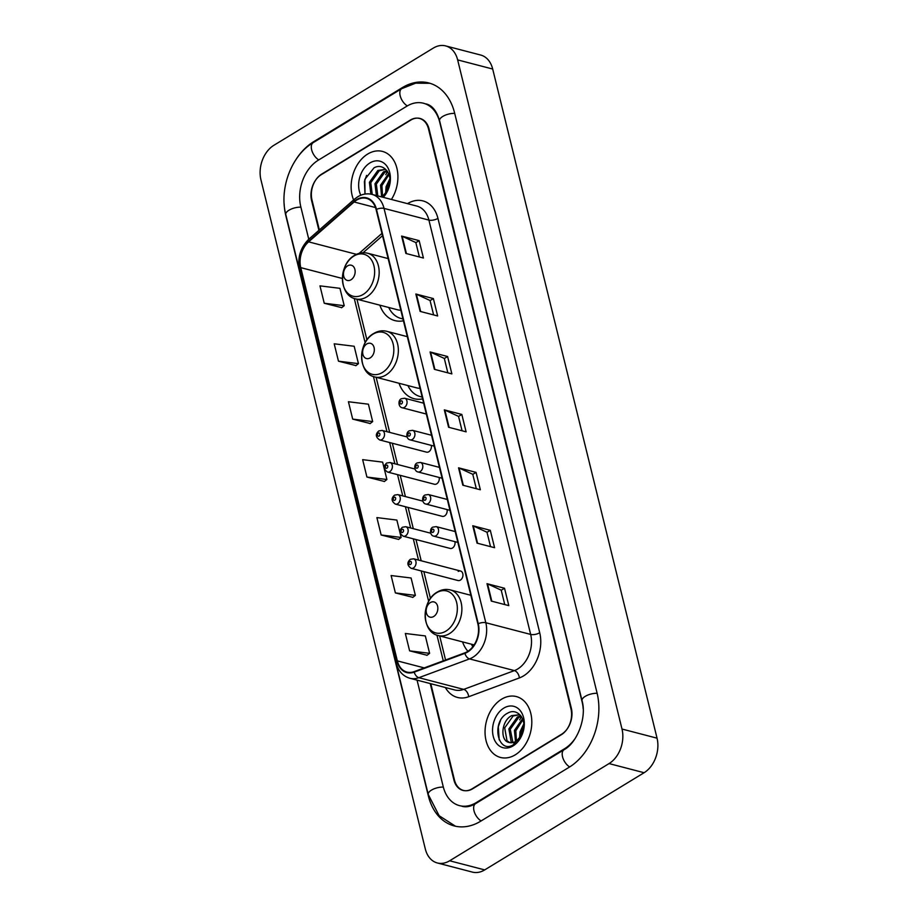 <?xml version="1.0" encoding="UTF-8"?>
<svg xmlns="http://www.w3.org/2000/svg" width="918" height="918" viewBox="0 0 918 918"><rect width="100%" height="100%" fill="white"/><g stroke="black" fill="none" stroke-linecap="round" stroke-linejoin="round"><path stroke-width="1.38" d="M462.546 641.889A34.735 25.107 -75.4 0 0 467.939 651.287M399.032 383.265A34.735 25.107 -75.4 0 0 414.052 398.699A34.735 25.107 -75.4 0 0 422.601 398.894M379.845 305.166A34.735 25.107 -75.4 0 0 394.866 320.6A34.735 25.107 -75.4 0 0 403.427 320.795M407.041 436.922L382.118 430.427A4.911 3.557 104.6 0 1 384.527 434.535A4.911 3.557 104.6 0 1 381.945 439.527A4.911 3.557 104.6 0 1 379.639 439.94L426.514 452.149A4.911 3.557 -75.4 0 0 428.821 451.748A4.911 3.557 -75.4 0 0 431.276 445.379M414.925 469.018L390.001 462.523A4.911 3.557 104.6 0 1 392.411 466.631A4.911 3.557 104.6 0 1 389.829 471.623A4.911 3.557 104.6 0 1 387.522 472.036L434.398 484.245A4.911 3.557 -75.4 0 0 436.704 483.843A4.911 3.557 -75.4 0 0 439.16 477.475M422.808 501.113L397.884 494.618A4.911 3.557 104.6 0 1 400.294 498.726A4.911 3.557 104.6 0 1 397.712 503.718A4.911 3.557 104.6 0 1 395.406 504.131L442.281 516.341A4.911 3.557 -75.4 0 0 444.587 515.939A4.911 3.557 -75.4 0 0 447.043 509.57M430.691 533.209L405.767 526.714A4.911 3.557 104.6 0 1 408.177 530.822A4.911 3.557 104.6 0 1 405.595 535.814A4.911 3.557 104.6 0 1 403.289 536.227L450.164 548.436A4.911 3.557 -75.4 0 0 452.471 548.035A4.911 3.557 -75.4 0 0 454.926 541.666M460.526 571.019L413.651 558.81A4.911 3.557 104.6 0 1 416.061 562.918A4.911 3.557 104.6 0 1 413.479 567.909A4.911 3.557 104.6 0 1 411.172 568.322L458.048 580.532A4.911 3.557 -75.4 0 0 460.354 580.13A4.911 3.557 -75.4 0 0 462.947 575.127A4.911 3.557 -75.4 0 0 460.526 571.019A4.911 3.557 -75.4 0 0 458.22 571.432M521.47 716.729A32.761 23.684 -75.4 0 0 519.68 719.85A32.761 23.684 -75.4 0 1 521.47 716.729M387.557 171.563A32.761 23.684 -75.4 0 0 385.767 174.695A32.761 23.684 -75.4 0 1 387.557 171.563M430.806 683.715L454.433 779.921A19.657 14.218 -75.4 0 0 463.464 790.421A19.657 14.218 -75.4 0 0 472.69 788.769L561.242 734.779A19.657 14.218 -75.4 0 0 570.962 708.868L428.511 128.945A19.657 14.218 -75.4 0 0 419.492 118.445A19.657 14.218 -75.4 0 0 410.266 120.097L321.702 174.087A19.657 14.218 -75.4 0 0 311.994 199.998L319.349 229.948M417.059 680.135L443.245 786.737A35.389 25.589 -75.4 0 0 459.493 805.637A35.389 25.589 -75.4 0 0 476.098 802.676L564.662 748.675A35.389 25.589 -75.4 0 0 575.655 737.693M583.182 708.788A35.389 25.589 -75.4 0 0 582.15 702.052L439.699 122.128A35.389 25.589 -75.4 0 0 423.462 103.229A35.389 25.589 -75.4 0 0 406.846 106.19L318.294 160.191A35.389 25.589 -75.4 0 0 300.806 206.814L308.769 239.219M609.047 763.581A26.209 18.945 -75.4 0 0 622.002 729.041L457.646 59.9A26.209 18.945 -75.4 0 0 445.609 45.9A26.209 18.945 -75.4 0 0 433.307 48.092L273.897 145.285A26.209 18.945 -75.4 0 0 260.953 179.825L425.309 848.966A26.209 18.945 -75.4 0 0 437.335 862.966A26.209 18.945 -75.4 0 0 449.648 860.774L609.047 763.581L644.103 772.715A26.209 18.945 -75.4 0 0 657.047 738.175L492.691 69.034A26.209 18.945 -75.4 0 0 480.665 55.034L445.609 45.9M437.335 862.966L472.391 872.1A26.209 18.945 -75.4 0 0 484.693 869.908L644.103 772.715M284.144 203.75A56.354 40.748 -75.4 0 0 285.888 215.914L428.327 795.837A56.354 40.748 -75.4 0 0 454.203 825.925A56.354 40.748 -75.4 0 0 480.653 821.22L569.217 767.218A56.354 40.748 -75.4 0 0 597.056 692.952L454.617 113.029A56.354 40.748 -75.4 0 0 428.74 82.941A56.354 40.748 -75.4 0 0 402.291 87.646L313.738 141.647A56.354 40.748 -75.4 0 0 295.458 160.34M367.693 154.04A31.453 22.743 -75.4 0 0 353.602 199.94A31.453 22.743 -75.4 0 1 367.693 154.04A31.453 22.743 -75.4 0 1 382.45 151.413A31.453 22.743 -75.4 0 0 367.693 154.04M501.595 699.206A31.453 22.743 -75.4 0 0 485.048 731.176A31.453 22.743 -75.4 0 0 500.494 757.453A31.453 22.743 -75.4 0 0 515.262 754.825A31.453 22.743 -75.4 0 0 531.809 722.845A31.453 22.743 -75.4 0 0 516.364 696.578A31.453 22.743 -75.4 0 0 501.595 699.206A31.453 22.743 -75.4 0 0 485.048 731.176A31.453 22.743 -75.4 0 0 500.494 757.453A31.453 22.743 -75.4 0 0 515.262 754.825A31.453 22.743 -75.4 0 0 531.809 722.845A31.453 22.743 -75.4 0 0 516.364 696.578A31.453 22.743 -75.4 0 0 501.595 699.206M356.632 200.124A20.965 15.158 104.6 0 1 366.477 198.368A20.965 15.158 104.6 0 1 376.105 209.568L477.876 623.919A20.965 15.158 104.6 0 1 464.852 652.847L414.167 671.632A20.965 15.158 104.6 0 1 406.984 672.091A20.965 15.158 104.6 0 1 397.356 660.891L300.76 267.631A20.965 15.158 104.6 0 1 308.609 241.859L354.119 201.983A20.965 15.158 104.6 0 1 356.632 200.124M356.517 199.665A21.493 15.537 -75.4 0 0 353.935 201.57L308.425 241.445A21.493 15.537 -75.4 0 0 300.393 267.861L396.989 661.121A21.493 15.537 -75.4 0 0 414.213 672.137L464.91 653.341A21.493 15.537 -75.4 0 0 478.255 623.689L376.483 209.35A21.493 15.537 -75.4 0 0 356.517 199.665M491.268 601.06L508.801 605.628L504.533 588.254L486.999 583.687L491.268 601.06M504.762 604.583L501.228 590.182L487.561 583.871A5.244 2.169 166.2 0 0 486.999 583.687M501.239 590.251L504.533 588.254M477.039 543.135L494.572 547.702L490.304 530.317L472.77 525.75L477.039 543.135M490.533 546.646L486.999 532.256L473.321 525.945A5.244 2.169 166.2 0 0 472.77 525.75M487.01 532.314L490.304 530.317M462.81 485.197L480.344 489.764L476.063 472.38L458.541 467.813L462.81 485.197M476.304 488.709L472.77 474.319L459.092 468.008A5.244 2.169 166.2 0 0 458.541 467.813M472.781 474.388L476.063 472.38M405.894 253.46L423.416 258.027L419.147 240.642L401.625 236.075L405.894 253.46M419.377 256.971L415.843 242.582L402.176 236.27A5.244 2.169 166.2 0 0 401.625 236.075M415.865 242.65L419.147 240.642M420.123 311.397L437.645 315.964L433.376 298.579L415.854 294.012L420.123 311.397M433.617 314.908L430.072 300.519L416.405 294.208A5.244 2.169 166.2 0 0 415.854 294.012M430.094 300.588L433.376 298.579M434.352 369.323L451.874 373.89L447.605 356.517L430.083 351.95L434.352 369.323M447.846 372.846L444.312 358.445L430.634 352.145A5.244 2.169 166.2 0 0 430.083 351.95M444.323 358.513L447.605 356.517M448.581 427.26L466.103 431.827L461.834 414.443L444.312 409.876L448.581 427.26M462.075 430.771L458.541 416.382L444.863 410.071A5.244 2.169 166.2 0 0 444.312 409.876M458.552 416.451L461.834 414.443M391.412 199.458A31.453 22.743 -75.4 0 0 382.45 151.413A31.453 22.743 -75.4 0 1 391.412 199.458M430.232 683.566L453.894 779.91A19.657 14.218 -75.4 0 0 462.924 790.409A19.657 14.218 -75.4 0 0 472.15 788.769L561.644 734.205A19.657 14.218 -75.4 0 0 571.352 708.294L429.05 128.956A19.657 14.218 -75.4 0 0 420.031 118.456A19.657 14.218 -75.4 0 0 410.805 120.097L321.311 174.661A19.657 14.218 -75.4 0 0 311.592 200.572L318.902 230.326M395.383 592.925L415.372 595.38L411.092 577.996L391.114 575.54L395.383 592.925L412.87 597.331M409.612 650.851L429.601 653.318L425.332 635.933L405.343 633.477L409.612 650.851L427.099 655.268M352.696 419.113L372.674 421.58L368.405 404.195L348.427 401.74L352.696 419.113L370.184 423.531M338.467 361.187L358.445 363.643L354.176 346.258L334.198 343.802L338.467 361.187L355.954 365.594M324.238 303.25L344.216 305.705L339.947 288.332L319.969 285.865L324.238 303.25L341.726 307.668M381.154 534.987L401.132 537.443L396.863 520.07L376.885 517.603L381.154 534.987L398.641 539.405M366.925 477.05L386.903 479.517L382.634 462.133L362.656 459.666L366.925 477.05L384.412 481.468M386.903 479.517L384.275 481.571M372.674 421.58L370.046 423.634M358.445 363.643L355.817 365.708M344.216 305.705L341.588 307.771M401.132 537.443L398.504 539.509M415.372 595.38L412.733 597.446M429.601 653.318L426.962 655.372M385.675 192.929L386.088 186.675L389.875 178.815M386.971 191.093L387.488 187.042L389.932 181.064M381.601 196.395L380.534 185.229L388.601 173.571M382.531 195.832L381.922 185.597L388.991 174.581M376.403 195.545L374.969 183.784L383.414 171.907L386.926 170.668M377.803 195.901L376.357 184.139L384.803 172.274L387.35 171.241M380.936 196.727A14.814 10.706 -75.4 0 0 382.118 196.096A14.814 10.706 -75.4 0 0 388.968 186.721C393.329 174.431 383.506 162.256 373.993 167.879L364.848 179.366L364.997 194.065L364.4 181.58L366.569 175.407M370.872 194.146L369.403 182.326L377.849 170.461L385.376 169.371L379.237 170.817L370.792 182.693L372.238 194.455M383.288 197.336A21.366 15.445 -75.4 0 0 388.899 169.968A21.366 15.445 -75.4 0 0 369.885 162.968A21.366 15.445 -75.4 0 0 360.808 195.224M382.806 197.209L388.142 189.452L382.186 197.049M351.009 279.783A7.86 5.68 -75.4 0 0 354.899 269.422A7.86 5.68 -75.4 0 0 347.589 265.876A7.86 5.68 -75.4 0 0 343.711 276.238A7.86 5.68 -75.4 0 0 351.009 279.783M388.727 307.484A31.132 22.502 -75.4 0 0 401.04 318.477L402.784 318.936A31.132 22.502 -75.4 0 0 402.979 318.982A31.419 22.721 -75.4 0 1 402.922 318.971M401.04 318.477A31.132 22.502 -75.4 0 0 402.945 318.856M355.679 298.878A23.593 17.052 -75.4 0 0 366.752 296.904A23.593 17.052 -75.4 0 0 379.168 272.921A23.593 17.052 -75.4 0 0 367.579 253.219C363.126 252.129 358.777 252.852 354.52 255.388C338.34 264.177 338.593 295.504 355.679 298.878L397.678 309.814A23.593 17.052 -75.4 0 0 400.822 310.215M370.195 357.882A7.86 5.68 -75.4 0 0 374.074 347.52A7.86 5.68 -75.4 0 0 366.775 343.975A7.86 5.68 -75.4 0 0 362.885 354.337A7.86 5.68 -75.4 0 0 370.195 357.882M407.913 385.583A31.132 22.502 -75.4 0 0 420.214 396.576L421.97 397.035A31.132 22.502 -75.4 0 0 422.165 397.081A31.419 22.721 -75.4 0 1 422.096 397.069M420.214 396.576A31.132 22.502 -75.4 0 0 422.131 396.955M374.865 376.965A23.593 17.052 -75.4 0 0 385.939 374.992A23.593 17.052 -75.4 0 0 398.355 351.02A23.593 17.052 -75.4 0 0 386.765 331.306C382.313 330.216 377.964 330.939 373.706 333.486C357.527 342.265 357.768 373.592 374.865 376.965L416.864 387.912A23.593 17.052 -75.4 0 0 420.008 388.314M433.709 616.494A7.86 5.68 -75.4 0 0 437.599 606.132A7.86 5.68 -75.4 0 0 430.301 602.598A7.86 5.68 -75.4 0 0 426.411 612.96A7.86 5.68 -75.4 0 0 433.709 616.494M471.439 644.195A31.132 22.502 -75.4 0 0 472.816 646.731M519.588 738.083L520.001 731.841L523.776 723.969M520.885 736.259L521.39 732.208L523.845 726.218M515.503 741.549L514.436 730.395L522.514 718.737M516.432 740.987L515.824 730.751L522.904 719.746M512.106 742.673L511.154 741.801L508.87 728.938L517.316 717.073L520.839 715.822M512.921 742.536L510.259 729.305L518.704 717.428L521.252 716.396M508.503 742.318A14.814 10.706 -75.4 0 0 509.077 742.49A14.814 10.706 -75.4 0 0 516.031 741.251A14.814 10.706 -75.4 0 0 522.881 731.875C527.242 719.597 517.419 707.411 507.895 713.034C490.648 721.318 497.705 754.206 513.196 744.9L522.044 734.607L515.032 742.823L508.503 742.318C499.931 740.16 501.377 720.538 511.751 715.627L519.852 714.697L513.139 715.983L504.693 727.859L506.988 740.711L509.788 742.639M503.787 708.122A21.366 15.445 -75.4 0 0 493.23 736.282A21.366 15.445 -75.4 0 0 513.07 745.909A21.366 15.445 -75.4 0 0 523.627 717.75A21.366 15.445 -75.4 0 0 503.787 708.122M499.185 739.851L498.302 726.735L500.471 720.573M597.148 693.297A10.488 4.338 166.2 0 0 586.568 695.626A10.488 4.338 166.2 0 0 582.046 700.686C586.981 717.578 577.124 742.777 564.111 749.685L475.547 803.675C470.601 806.555 466.126 807.427 462.121 806.325M569.653 766.943A10.488 5.795 -121.4 0 1 562.55 756.811A10.488 5.795 -121.4 0 1 564.111 749.685M481.101 820.944A10.488 5.795 -121.4 0 1 473.998 810.801A10.488 5.795 -121.4 0 1 475.547 803.675M455.477 826.234L439.148 815.723L428.236 794.472A10.488 4.338 -13.8 0 1 432.757 789.411A10.488 4.338 -13.8 0 1 443.337 787.082M428.236 794.472L285.796 214.548A10.488 4.338 -13.8 0 1 290.317 209.488A10.488 4.338 -13.8 0 1 300.886 207.158M285.796 214.548C279.015 188.752 291.476 155.349 313.187 142.646A10.488 5.795 58.6 0 0 311.925 150.793A10.488 5.795 58.6 0 0 318.741 159.916M313.187 142.646L401.74 88.656A10.488 5.795 58.6 0 0 400.477 96.803A10.488 5.795 58.6 0 0 407.305 105.914M454.697 113.373A10.488 4.338 166.2 0 0 444.128 115.702A10.488 4.338 166.2 0 0 439.607 120.763L582.046 700.686M657.047 738.175L622.002 729.041M484.693 869.908L449.648 860.774M492.691 69.034L457.646 59.9M314.507 141.842L313.738 141.647M403.094 87.864L402.291 87.646M565.373 748.87L564.662 748.675M476.867 802.871L476.098 802.676M407.5 203.647A32.761 23.684 104.6 0 1 437.943 218.381L539.715 632.731A6.552 2.708 -13.8 0 1 530.673 634.43L428.901 220.091A26.209 18.945 -75.4 0 0 416.864 206.091L372.008 194.398A26.209 18.945 104.6 0 1 384.034 208.397A6.552 2.708 166.2 0 0 376.483 209.35M539.715 632.731A32.761 23.684 104.6 0 1 523.524 675.912A32.761 23.684 104.6 0 1 519.37 677.932L468.685 696.728A32.761 23.684 104.6 0 1 445.356 687.513M517.729 668.97A26.209 18.945 -75.4 0 0 530.673 634.43L485.817 622.737A26.209 18.945 104.6 0 1 469.534 658.906L418.849 677.691A26.209 18.945 104.6 0 1 409.864 678.264L454.731 689.957A26.209 18.945 -75.4 0 0 463.705 689.384L514.401 670.599A26.209 18.945 -75.4 0 0 517.729 668.97M372.008 194.398C367.143 193.205 362.38 193.996 357.71 196.785L354.44 199.195A6.552 3.098 48.8 0 0 353.935 201.57M354.44 199.195L308.93 239.07C300.416 247.481 297.283 257.694 299.532 269.72A6.552 2.708 -13.8 0 1 300.393 267.861M396.989 661.121A6.552 2.708 166.2 0 0 396.128 662.98C398.297 671.069 402.876 676.164 409.864 678.264M414.213 672.137A6.552 4.039 69.7 0 0 418.849 677.691L463.705 689.384A6.552 4.039 -110.3 0 1 468.685 696.728M308.93 239.07A6.552 3.098 48.8 0 0 308.425 241.445M464.91 653.341A6.552 4.039 69.7 0 0 469.534 658.906L514.401 670.599A6.552 4.039 -110.3 0 1 519.37 677.932M478.255 623.689A6.552 2.708 -13.8 0 1 485.817 622.737L384.034 208.397L428.901 220.091A6.552 2.708 -13.8 0 0 437.943 218.381M397.356 660.891L424.242 667.902M354.119 201.983L375.508 207.56M308.609 241.859L356.482 254.332M381.957 233.379L359.156 253.345M300.76 267.631L342.414 278.487M354.256 298.43L365.146 342.77M373.442 376.518L386.983 431.689M389.657 442.545L394.866 463.785M397.54 474.64L402.75 495.881M405.423 506.736L410.644 527.976M413.307 538.832L418.528 560.072M421.19 570.927L428.672 601.393M436.957 635.141L443.279 660.845M449.12 427.398L444.863 410.071M434.891 369.472L430.634 352.145M420.662 311.535L416.405 294.208M406.433 253.597L402.176 236.27M463.349 485.335L459.092 468.008M477.578 543.272L473.321 525.945M491.807 601.21L487.561 583.871M363.241 294.403A21.676 15.663 -75.4 0 0 373.947 265.841A21.676 15.663 -75.4 0 0 353.832 256.076A21.676 15.663 -75.4 0 0 343.114 284.637A21.676 15.663 -75.4 0 0 363.241 294.403M382.416 372.49A21.676 15.663 -75.4 0 0 393.134 343.929A21.676 15.663 -75.4 0 0 373.006 334.175A21.676 15.663 -75.4 0 0 362.3 362.736A21.676 15.663 -75.4 0 0 382.416 372.49M445.941 631.114A21.676 15.663 -75.4 0 0 456.648 602.552A21.676 15.663 -75.4 0 0 436.532 592.787A21.676 15.663 -75.4 0 0 425.826 621.348A21.676 15.663 -75.4 0 0 445.941 631.114M449.464 633.615A23.593 17.052 -75.4 0 0 461.88 609.632A23.593 17.052 -75.4 0 0 450.29 589.93C445.838 588.84 441.478 589.563 437.22 592.099C421.052 600.888 421.293 632.215 438.391 635.589A23.593 17.052 -75.4 0 0 449.464 633.615M404.482 407.34A4.911 3.557 104.6 0 1 402.164 407.753C398.378 407.122 397.815 400.202 401.35 398.745L404.654 398.24A4.911 3.557 104.6 0 1 407.064 402.336A4.911 3.557 104.6 0 1 404.482 407.34M400.868 400.971A1.641 1.182 -75.4 0 0 401.579 403.874A1.641 1.182 -75.4 0 0 400.868 400.971M412.366 439.435A4.911 3.557 104.6 0 1 410.048 439.848C406.261 439.217 405.699 432.298 409.233 430.84L412.538 430.335A4.911 3.557 104.6 0 1 414.947 434.432A4.911 3.557 104.6 0 1 412.366 439.435M408.751 433.066A1.641 1.182 -75.4 0 0 409.462 435.97A1.641 1.182 -75.4 0 0 408.751 433.066M420.249 471.531A4.911 3.557 104.6 0 1 417.942 471.944C414.144 471.313 413.582 464.393 417.116 462.936L420.421 462.431A4.911 3.557 104.6 0 1 422.831 466.528A4.911 3.557 104.6 0 1 420.249 471.531M416.634 465.162A1.641 1.182 -75.4 0 0 417.346 468.065A1.641 1.182 -75.4 0 0 416.634 465.162M428.132 503.626A4.911 3.557 104.6 0 1 425.826 504.039C422.028 503.408 421.465 496.489 425 495.031L428.304 494.527A4.911 3.557 104.6 0 1 430.714 498.623A4.911 3.557 104.6 0 1 428.132 503.626M424.518 497.258A1.641 1.182 -75.4 0 0 425.229 500.161A1.641 1.182 -75.4 0 0 424.518 497.258M436.016 535.722A4.911 3.557 104.6 0 1 433.709 536.135C429.911 535.504 429.349 528.584 432.883 527.127L436.188 526.622A4.911 3.557 104.6 0 1 438.597 530.719A4.911 3.557 104.6 0 1 436.016 535.722M432.401 529.353A1.641 1.182 -75.4 0 0 433.112 532.256A1.641 1.182 -75.4 0 0 432.401 529.353M379.042 436.061A1.641 1.182 -75.4 0 0 378.331 433.158A1.641 1.182 -75.4 0 0 379.042 436.061M386.926 468.157A1.641 1.182 -75.4 0 0 386.214 465.254A1.641 1.182 -75.4 0 0 386.926 468.157M394.809 500.253A1.641 1.182 -75.4 0 0 394.097 497.349A1.641 1.182 -75.4 0 0 394.809 500.253M402.692 532.348A1.641 1.182 -75.4 0 0 401.981 529.445A1.641 1.182 -75.4 0 0 402.692 532.348M410.575 564.444A1.641 1.182 -75.4 0 0 409.864 561.541A1.641 1.182 -75.4 0 0 410.575 564.444M430.003 83.297L415.647 83.171L401.74 88.656M426.09 103.918C428.981 104.629 435.522 106.936 439.607 120.763M299.532 269.72L396.128 662.98M356.941 299.199L366.936 339.889M376.128 377.298L389.657 432.389M392.33 443.245L397.54 464.485M400.214 475.34L405.423 496.581M408.097 507.436L413.307 528.676M415.98 539.532L421.19 560.772M423.864 571.627L430.462 598.513M439.653 635.922L445.563 659.996M382.519 235.696L363.08 252.725M388.142 258.578L367.579 253.219M407.328 336.665L386.765 331.306M470.842 595.289L450.29 589.93M474.124 644.906L438.391 635.589M426.331 414.041L402.164 407.753M423.657 403.186L404.654 398.24M434.214 446.137L410.048 439.848M431.54 435.281L412.538 430.335M442.097 478.232L417.942 471.944M439.424 467.377L420.421 462.431M449.981 510.328L425.826 504.039M447.307 499.472L428.304 494.527M457.864 542.423L433.709 536.135M455.19 531.568L436.188 526.622M382.118 430.427L378.813 430.932C375.29 434.076 375.554 437.083 379.639 439.94M390.001 462.523L386.696 463.028C383.173 466.172 383.437 469.178 387.522 472.036M397.884 494.618L394.579 495.123C391.057 498.267 391.32 501.274 395.406 504.131M405.767 526.714L402.463 527.219C398.94 530.363 399.204 533.369 403.289 536.227M413.651 558.81L410.346 559.314C406.823 562.459 407.099 565.465 411.172 568.322"/></g></svg>
